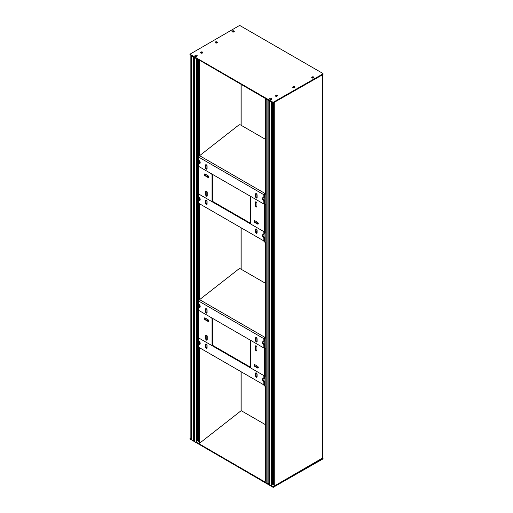<?xml version="1.0" encoding="UTF-8"?>
<svg xmlns="http://www.w3.org/2000/svg" width="513" height="513" viewBox="0 0 513 513"><rect width="100%" height="100%" fill="white"/><g stroke="black" fill="none" stroke-linecap="round" stroke-linejoin="round"><path stroke-width="0.77" d="M205.553 311.75A1.084 0.622 -120 0 0 206.316 313.071A1.084 0.622 -120 0 0 206.854 313.122A1.084 0.622 -120 0 0 207.079 312.629L207.079 310.064A1.084 0.622 -120 0 0 206.316 308.743A1.084 0.622 -120 0 0 205.777 308.685A1.084 0.622 -120 0 0 205.553 309.179L205.553 311.75L206.111 311.429A1.084 0.622 -120 0 0 206.874 312.75A1.084 0.622 -120 0 0 207.06 312.834M255.57 340.626A1.084 0.622 -120 0 0 256.333 341.947A1.084 0.622 -120 0 0 256.872 342.004A1.084 0.622 -120 0 0 257.096 341.504L257.096 338.939A1.084 0.622 -120 0 0 256.333 337.618A1.084 0.622 -120 0 0 255.795 337.56A1.084 0.622 -120 0 0 255.57 338.061L255.57 340.626L256.122 340.305A1.084 0.622 -120 0 0 256.891 341.626A1.084 0.622 -120 0 0 257.071 341.709M200.025 307.242A1.962 1.135 60 0 1 199.884 307.236A1.18 0.68 -120 0 0 199.608 307.287L199.05 307.608A1.18 0.68 -120 0 1 199.326 307.556A1.962 1.135 -120 0 0 199.788 307.467A1.962 1.135 -120 0 0 199.326 304.581A1.18 0.68 -120 0 1 198.807 303.388L198.807 301.118A1.18 0.68 120 0 1 199.05 300.297L199.589 299.643L264.734 337.253L265.266 337.022M199.05 307.608A1.18 0.68 -120 0 0 198.807 308.146L198.807 310.423L263.842 347.968L263.842 345.698A1.18 0.68 -120 0 0 263.323 344.505L263.874 344.185A1.962 1.135 60 0 1 263.175 341.523M263.874 341.209A1.18 0.68 -120 0 0 264.157 341.158L263.599 341.478A1.18 0.68 -120 0 1 263.323 341.53A1.962 1.135 -120 0 0 262.861 341.613A1.962 1.135 -120 0 0 263.323 344.505M263.599 341.478A1.18 0.68 -120 0 0 263.842 340.94L263.842 338.663A1.18 0.68 -60 0 1 264.086 337.843L264.734 337.253L264.734 337.894L265.266 337.663M264.157 341.158A1.18 0.68 -120 0 0 264.4 340.613L264.477 338.067L264.086 337.843M263.842 347.968L264.4 347.647L264.4 345.377A1.18 0.68 -120 0 0 263.874 344.185M256.147 337.535A1.084 0.622 -120 0 0 256.122 337.74L256.122 340.305M206.13 308.659A1.084 0.622 -120 0 0 206.111 308.858L206.111 311.429M265.266 283.176L240.571 268.921A1.18 0.68 0 0 0 238.789 268.998L199.589 299.643M256.147 372.829A1.084 0.622 -120 0 0 256.122 373.028L256.122 375.599A1.084 0.622 -120 0 0 256.891 376.92A1.084 0.622 -120 0 0 257.071 377.004M255.57 373.349L255.57 375.92A1.084 0.622 -120 0 0 256.333 377.241A1.084 0.622 -120 0 0 256.872 377.292A1.084 0.622 -120 0 0 257.096 376.798L257.096 374.233A1.084 0.622 -120 0 0 256.333 372.913A1.084 0.622 -120 0 0 255.795 372.855A1.084 0.622 -120 0 0 255.57 373.349L256.122 373.028M206.13 343.954A1.084 0.622 -120 0 0 206.111 344.152L206.111 346.724A1.084 0.622 -120 0 0 206.874 348.045A1.084 0.622 -120 0 0 207.06 348.128M205.553 344.473L205.553 347.045A1.084 0.622 -120 0 0 206.316 348.365A1.084 0.622 -120 0 0 206.854 348.417A1.084 0.622 -120 0 0 207.079 347.923L207.079 345.358A1.084 0.622 -120 0 0 206.316 344.037A1.084 0.622 -120 0 0 205.777 343.979A1.084 0.622 -120 0 0 205.553 344.473L206.111 344.152M263.874 378.107A1.18 0.68 -120 0 0 264.157 378.055L263.599 378.376A1.18 0.68 -120 0 1 263.323 378.427A1.962 1.135 -120 0 0 262.861 378.511A1.962 1.135 -120 0 0 263.323 381.403L263.874 381.082A1.962 1.135 60 0 1 263.175 378.421M263.599 378.376A1.18 0.68 -120 0 0 263.842 377.837L263.842 375.561L198.807 338.016L198.807 340.286A1.18 0.68 -120 0 0 199.326 341.478A1.962 1.135 -120 0 1 199.788 344.364A1.962 1.135 -120 0 1 199.326 344.454A1.18 0.68 -120 0 0 199.05 344.505A1.18 0.68 -120 0 0 198.807 345.044L198.807 347.32L263.842 384.865L263.842 382.595A1.18 0.68 -120 0 0 263.323 381.403M264.157 378.055A1.18 0.68 -120 0 0 264.4 377.51L264.4 375.882L264.4 378.447L264.772 378.235M264.772 385.359L264.086 385.404L264.477 384.724L264.4 382.275A1.18 0.68 -120 0 0 263.874 381.082M200.025 344.14A1.962 1.135 60 0 1 199.884 344.133A1.18 0.68 -120 0 0 199.608 344.185L199.05 344.505M250.658 367.308L212.106 345.05M264.772 384.718L264.734 385.378M264.086 385.404A1.18 0.68 -60 0 1 263.842 384.865M205.091 319.746L207.868 321.35A1.084 0.622 -120 0 0 208.406 321.401A1.084 0.622 -120 0 0 208.631 320.907A1.084 0.622 -120 0 0 207.868 319.58L205.091 317.977A1.084 0.622 -120 0 0 204.552 317.925A1.084 0.622 -120 0 0 204.328 318.419A1.084 0.622 -120 0 0 205.091 319.746L205.578 319.464L208.355 321.067A1.084 0.622 -120 0 0 208.592 321.164M204.854 317.887A1.084 0.622 -120 0 0 204.815 318.137A1.084 0.622 -120 0 0 205.578 319.464M198.294 310.121L198.294 337.714L211.202 345.172A1.18 0.68 -120 0 0 211.792 345.23A1.18 0.68 -120 0 0 212.036 344.691L212.036 319.022A1.18 0.68 -120 0 0 211.202 317.579L198.294 310.121A1.084 0.622 180 0 1 197.973 309.679A1.084 0.622 180 0 1 198.05 309.454M205.713 335.585L205.713 338.792A1.084 0.622 -120 0 0 206.188 339.882A1.084 0.622 -120 0 0 207.021 340.17A1.084 0.622 -120 0 0 207.246 339.677L207.246 336.47A1.084 0.622 -120 0 0 206.771 335.38A1.084 0.622 -120 0 0 205.937 335.092A1.084 0.622 -120 0 0 205.713 335.585L206.2 335.303A1.084 0.622 -120 0 1 206.239 335.053M211.792 345.23L212.279 344.948A1.18 0.68 -120 0 0 212.523 344.409L212.523 318.74A1.18 0.68 -120 0 0 212.446 318.297M198.807 309.858L198.473 309.448M205.713 338.792L206.2 338.516L206.2 335.303M206.2 338.516A1.084 0.622 -120 0 0 207.207 339.933M198.736 309.814L198.736 309.23L197.768 309.339L197.768 299.393L198.326 299.618L198.326 309.563M199.608 297.867L197.768 299.393M198.326 337.798L198.326 347.743L197.768 347.519L197.768 337.573L198.371 337.766M199.608 298.56L198.326 299.618M198.326 347.743L198.832 347.333M198.294 337.714A1.084 0.622 180 0 1 197.973 337.272L197.973 309.679M264.4 378.447L263.932 378.184M263.791 344.088L264.772 344.223M264.772 344.172L263.284 343.319M264.4 344.441L264.4 347.647L264.772 347.436M199.365 307.428L199.788 305.197M199.365 306.889L199.967 307.242M200.166 306.877L199.781 306.652M257.558 368.001A1.084 0.622 -120 0 0 258.097 368.058A1.084 0.622 -120 0 0 258.321 367.565A1.084 0.622 -120 0 0 257.558 366.237L254.781 364.634A1.084 0.622 -120 0 0 254.243 364.583A1.084 0.622 -120 0 0 254.018 365.076A1.084 0.622 -120 0 0 254.781 366.397L257.558 368.001L258.045 367.725A1.084 0.622 -120 0 0 258.283 367.815M254.544 364.538A1.084 0.622 -120 0 0 254.506 364.794A1.084 0.622 -120 0 0 255.269 366.115L258.045 367.725M264.355 375.862L264.355 348.269L251.447 340.812A1.18 0.68 -120 0 0 250.857 340.754A1.18 0.68 -120 0 0 250.613 341.292L250.613 366.962A1.18 0.68 -120 0 0 251.447 368.405L264.355 375.862A1.084 0.622 -0 0 0 265.74 375.926L265.163 376.484L265.163 386.43L264.772 386.103L265.061 376.042M255.403 346.307L255.403 349.513A1.084 0.622 -120 0 0 255.878 350.603A1.084 0.622 -120 0 0 256.712 350.892A1.084 0.622 -120 0 0 256.936 350.398L256.936 347.186A1.084 0.622 -120 0 0 256.462 346.102A1.084 0.622 -120 0 0 255.628 345.813A1.084 0.622 -120 0 0 255.403 346.307L255.891 346.025L255.891 349.231A1.084 0.622 -120 0 0 256.898 350.648M264.843 347.987L264.33 347.686M266.119 386.045L265.163 386.43M265.163 338.304L265.163 348.25L264.772 347.923L264.772 337.977L265.163 338.304L266.119 337.92M265.484 348.122L265.163 348.25M264.772 337.977L266.119 337.432M264.772 376.157L265.163 376.484M264.355 348.269A1.084 0.622 -0 0 0 265.74 348.333L265.74 375.926M274.057 486.177L274.057 102.767L274.057 486.177L322.741 457.91M265.304 481.079L266.119 480.995M312.321 78.034L313.398 78.034M293.782 87.434L293.314 87.761M233.684 32.011L232.953 31.697L232.966 32.082M215.761 42.989L216.146 43.06M191.464 438.038L190.862 438.147L190.9 55.487M241.065 410.759L199.608 443.219L199.621 347.788L199.608 443.219M241.065 84.453L241.065 125.255M241.065 227.766L241.065 269.203M241.065 371.713L241.065 411.022M191.041 55.571L191.041 438.205M205.091 175.792L207.868 177.395A1.084 0.622 -120 0 0 208.406 177.447A1.084 0.622 -120 0 0 208.631 176.953A1.084 0.622 -120 0 0 207.868 175.632L205.091 174.029A1.084 0.622 -120 0 0 204.552 173.971A1.084 0.622 -120 0 0 204.328 174.465A1.084 0.622 -120 0 0 205.091 175.792L205.578 175.51L208.355 177.113A1.084 0.622 -120 0 0 208.592 177.209M204.854 173.933A1.084 0.622 -120 0 0 204.815 174.189A1.084 0.622 -120 0 0 205.578 175.51M198.294 166.174L198.294 193.767L211.202 201.218A1.18 0.68 -120 0 0 211.792 201.276A1.18 0.68 -120 0 0 212.036 200.737L212.036 175.068A1.18 0.68 -120 0 0 211.202 173.625L198.294 166.174A1.084 0.622 180 0 1 197.973 165.731A1.084 0.622 180 0 1 198.05 165.5M205.713 191.631L205.713 194.844A1.084 0.622 -120 0 0 206.188 195.928A1.084 0.622 -120 0 0 207.021 196.216A1.084 0.622 -120 0 0 207.246 195.722L207.246 192.516A1.084 0.622 -120 0 0 206.771 191.426A1.084 0.622 -120 0 0 205.937 191.137A1.084 0.622 -120 0 0 205.713 191.631L206.2 191.355A1.084 0.622 -120 0 1 206.239 191.099M211.792 201.276L212.279 200.993A1.18 0.68 -120 0 0 212.523 200.455L212.523 174.786A1.18 0.68 -120 0 0 212.446 174.343M198.807 165.904L198.473 165.494M205.713 194.844L206.2 194.562L206.2 191.355M206.2 194.562A1.084 0.622 -120 0 0 207.207 195.979M198.736 165.859L198.736 165.276L197.768 165.385L197.768 155.439L198.326 155.663L198.326 165.616M199.608 153.919L197.768 155.439M198.326 193.85L198.326 203.796L197.768 203.565L197.768 193.619L198.371 193.811M199.608 154.612L198.326 155.663M198.326 203.796L198.832 203.379L263.842 240.911L263.842 238.641A1.18 0.68 -120 0 0 263.323 237.448L263.874 237.128A1.962 1.135 60 0 1 263.175 234.467M198.294 193.767A1.084 0.622 180 0 1 197.973 193.324L197.973 165.731M256.147 228.875A1.084 0.622 -120 0 0 256.122 229.08L256.122 231.645A1.084 0.622 -120 0 0 256.891 232.966A1.084 0.622 -120 0 0 257.071 233.049M255.57 229.401L255.57 231.966A1.084 0.622 -120 0 0 256.333 233.287A1.084 0.622 -120 0 0 256.872 233.344A1.084 0.622 -120 0 0 257.096 232.851L257.096 230.279A1.084 0.622 -120 0 0 256.333 228.958A1.084 0.622 -120 0 0 255.795 228.907A1.084 0.622 -120 0 0 255.57 229.401L256.122 229.08L256.859 229.503M206.13 199.999A1.084 0.622 -120 0 0 206.111 200.205L206.111 202.77A1.084 0.622 -120 0 0 206.874 204.091A1.084 0.622 -120 0 0 207.06 204.174M205.553 200.525L205.553 203.09A1.084 0.622 -120 0 0 206.316 204.411A1.084 0.622 -120 0 0 206.854 204.469A1.084 0.622 -120 0 0 207.079 203.975L207.079 201.404A1.084 0.622 -120 0 0 206.316 200.083A1.084 0.622 -120 0 0 205.777 200.032A1.084 0.622 -120 0 0 205.553 200.525L206.111 200.205L206.842 200.628M263.874 234.152A1.18 0.68 -120 0 0 264.157 234.101L263.599 234.422A1.18 0.68 -120 0 1 263.323 234.473A1.962 1.135 -120 0 0 262.861 234.563A1.962 1.135 -120 0 0 263.323 237.448M263.599 234.422A1.18 0.68 -120 0 0 263.842 233.883L263.842 231.607L198.807 194.061L198.807 196.332A1.18 0.68 -120 0 0 199.326 197.524A1.962 1.135 -120 0 1 199.788 200.416A1.962 1.135 -120 0 1 199.326 200.5A1.18 0.68 -120 0 0 199.05 200.551A1.18 0.68 -120 0 0 198.807 201.096L198.807 203.366M264.157 234.101A1.18 0.68 -120 0 0 264.4 233.562L264.4 231.927M264.772 241.411L264.086 241.456L264.477 240.77L264.4 238.321A1.18 0.68 -120 0 0 263.874 237.128M200.025 200.185A1.962 1.135 60 0 1 199.884 200.179A1.18 0.68 -120 0 0 199.608 200.23L199.608 197.871M250.658 223.36L212.106 201.096M264.772 240.77L264.734 241.424M264.086 241.456A1.18 0.68 -60 0 1 263.842 240.911M322.857 457.82L322.882 457.833A0.59 0.34 180 0 1 322.882 458.314L273.698 486.709L271.153 485.882L269.428 484.727M323.055 458.071L323.055 458.712A0.59 0.34 180 0 1 322.882 458.955L273.14 487.35L190.06 439.064M269.37 484.529L268.293 483.906M266.119 482.65L196.857 442.507M194.716 441.43L193.638 440.808M191.464 439.551L189.945 438.583L190.862 437.961M241.136 410.637L265.266 424.572M256.128 231.722L257.096 231.164M256.179 232.011L257.096 231.485M264.355 233.832L264.772 234.069M271.185 99.458L270.236 99.445M273.737 483.913L273.429 483.874A8.766 5.059 0 0 0 273.089 484.362L272.39 483.862L272.39 102.542L272.403 483.874M274.057 485.093L273.737 102.953L273.762 484.977M276.744 96.252L275.789 96.239M272.486 102.594L272.486 483.926M272.39 483.547L271.569 483.971M271.512 485.606L271.512 102.036L269.569 100.907M269.37 483.284L267.876 483.99L266.151 482.893M268.293 100.17L266.343 99.047M264.772 384.282L264.4 384.224M199.788 344.133L199.788 342.094M199.082 441.847L199.082 347.481L199.082 441.847L199.608 441.828M197.749 440.744L198.435 441.263A8.766 5.059 180 0 1 198.775 440.776L199.082 440.808M195.581 56.347L196.53 56.359M201.134 53.134L202.09 53.153M191.689 55.949L193.638 57.071M191.496 439.795L193.221 440.885L194.716 440.18M194.914 57.809L196.857 58.931L196.665 442.777L196.665 59.046M194.773 441.622L196.665 442.777M196.915 440.866L197.736 440.449M197.832 440.821L197.832 347.545M197.832 337.516L197.832 309.365M197.832 299.336L197.832 203.59M197.832 193.561L197.832 165.41M197.832 155.381L197.832 59.495M257.558 224.053A1.084 0.622 -120 0 0 258.097 224.104A1.084 0.622 -120 0 0 258.321 223.61A1.084 0.622 -120 0 0 257.558 222.289L254.781 220.68A1.084 0.622 -120 0 0 254.243 220.628A1.084 0.622 -120 0 0 254.018 221.122A1.084 0.622 -120 0 0 254.781 222.45L257.558 224.053L258.045 223.771A1.084 0.622 -120 0 0 258.283 223.867M254.544 220.59A1.084 0.622 -120 0 0 254.506 220.84A1.084 0.622 -120 0 0 255.269 222.167L258.045 223.771M264.355 231.908L264.355 204.315L251.447 196.857A1.18 0.68 -120 0 0 250.857 196.8A1.18 0.68 -120 0 0 250.613 197.338L250.613 223.008A1.18 0.68 -120 0 0 251.447 224.45L264.355 231.908A1.084 0.622 0 0 0 265.74 231.979L265.163 232.53L265.163 242.476L264.772 242.155L265.061 232.088M255.403 202.353L255.403 205.566A1.084 0.622 -120 0 0 255.878 206.649A1.084 0.622 -120 0 0 256.712 206.938A1.084 0.622 -120 0 0 256.936 206.444L256.936 203.238A1.084 0.622 -120 0 0 256.462 202.148A1.084 0.622 -120 0 0 255.628 201.859A1.084 0.622 -120 0 0 255.403 202.353L255.891 202.071L255.891 205.283A1.084 0.622 -120 0 0 256.898 206.701M264.843 204.033L264.33 203.738M266.119 242.091L265.163 242.476M265.163 194.35L265.163 204.296L264.772 203.969L264.772 194.023L265.163 194.35L266.119 193.965M265.484 204.168L265.163 204.296M264.772 194.023L266.119 193.478M264.772 232.209L265.163 232.53M264.355 204.315A1.084 0.622 0 0 0 265.74 204.386L265.74 231.979M312.257 78.014A0.686 0.398 180 0 1 313.552 77.829A0.686 0.398 180 0 1 313.469 78.014M312.058 76.995A1.141 0.66 0 0 0 312.058 77.925A1.141 0.66 0 0 0 313.667 77.925L313.667 77.925A1.141 0.66 0 0 0 313.667 76.995A1.141 0.66 0 0 0 312.058 76.995M312.218 77.963A0.686 0.398 180 0 1 313.507 77.963M293.25 87.742A0.686 0.398 180 0 1 294.539 87.556A0.686 0.398 180 0 1 294.456 87.742M293.045 86.723A1.141 0.66 0 0 0 293.045 87.652A1.141 0.66 0 0 0 294.661 87.652L294.661 87.652A1.141 0.66 0 0 0 294.661 86.723A1.141 0.66 0 0 0 293.045 86.723M293.205 87.691A0.686 0.398 180 0 1 294.5 87.691M275.686 96.207A0.686 0.398 180 0 1 276.982 96.014A0.686 0.398 180 0 1 276.898 96.207M275.487 95.181A1.141 0.66 0 0 0 275.487 96.111A1.141 0.66 0 0 0 277.097 96.111L277.097 96.111A1.141 0.66 0 0 0 277.097 95.181A1.141 0.66 0 0 0 275.487 95.181M275.648 96.155A0.686 0.398 180 0 1 276.943 96.155M270.133 99.413A0.686 0.398 180 0 1 271.422 99.227A0.686 0.398 180 0 1 271.345 99.413M269.934 98.393A1.141 0.66 0 0 0 269.934 99.323A1.141 0.66 0 0 0 271.544 99.323L271.544 99.323A1.141 0.66 0 0 0 271.544 98.393A1.141 0.66 0 0 0 269.934 98.393M270.088 99.362A0.686 0.398 180 0 1 271.383 99.362M195.479 56.315A0.686 0.398 180 0 1 196.768 56.122A0.686 0.398 180 0 1 196.691 56.315M195.28 55.289A1.141 0.66 0 0 0 195.28 56.218A1.141 0.66 0 0 0 196.889 56.218L196.889 56.218A1.141 0.66 0 0 0 196.889 55.289A1.141 0.66 0 0 0 195.28 55.289M195.44 56.257A0.686 0.398 180 0 1 196.729 56.257M201.032 53.102A0.686 0.398 180 0 1 202.327 52.916A0.686 0.398 180 0 1 202.244 53.102M200.833 52.082A1.141 0.66 0 0 0 200.833 53.012A1.141 0.66 0 0 0 202.449 53.012L202.449 53.012A1.141 0.66 0 0 0 202.449 52.082A1.141 0.66 0 0 0 200.833 52.082M200.993 53.051A0.686 0.398 180 0 1 202.289 53.051M215.691 42.964A0.686 0.398 180 0 1 216.986 42.778A0.686 0.398 180 0 1 216.903 42.964M215.492 41.944A1.141 0.66 0 0 0 215.492 42.874A1.141 0.66 0 0 0 217.102 42.874L217.102 42.874A1.141 0.66 0 0 0 217.102 41.944A1.141 0.66 0 0 0 215.492 41.944M215.652 42.912A0.686 0.398 180 0 1 216.941 42.912M232.543 31.992A0.686 0.398 180 0 1 233.832 31.806A0.686 0.398 180 0 1 233.755 31.992M232.338 30.966A1.141 0.66 0 0 0 232.338 31.902A1.141 0.66 0 0 0 233.954 31.902L233.954 31.902A1.141 0.66 0 0 0 233.954 30.966A1.141 0.66 0 0 0 232.338 30.966M232.498 31.941A0.686 0.398 180 0 1 233.793 31.941M323.055 73.699A0.59 0.34 180 0 1 322.882 73.936L273.14 102.331L189.945 54.205L239.244 25.65A0.59 0.34 180 0 1 240.078 25.65L322.882 73.455A0.59 0.34 180 0 1 323.055 73.699L323.055 74.34A0.59 0.34 180 0 1 322.882 74.577L273.14 102.972L190.06 54.686M205.553 167.796A1.084 0.622 -120 0 0 206.316 169.123A1.084 0.622 -120 0 0 206.854 169.175A1.084 0.622 -120 0 0 207.079 168.681L207.079 166.109A1.084 0.622 -120 0 0 206.316 164.788A1.084 0.622 -120 0 0 205.777 164.737A1.084 0.622 -120 0 0 205.553 165.231L205.553 167.796L206.111 167.475A1.084 0.622 -120 0 0 206.874 168.796A1.084 0.622 -120 0 0 207.06 168.88M255.57 196.671A1.084 0.622 -120 0 0 256.333 197.999A1.084 0.622 -120 0 0 256.872 198.05A1.084 0.622 -120 0 0 257.096 197.556L257.096 194.985A1.084 0.622 -120 0 0 256.333 193.664A1.084 0.622 -120 0 0 255.795 193.613A1.084 0.622 -120 0 0 255.57 194.106L255.57 196.671L256.122 196.351A1.084 0.622 -120 0 0 256.891 197.678A1.084 0.622 -120 0 0 257.071 197.755M200.025 163.288A1.962 1.135 60 0 1 199.884 163.281A1.18 0.68 -120 0 0 199.608 163.333L199.05 163.653A1.18 0.68 -120 0 1 199.326 163.602A1.962 1.135 -120 0 0 199.788 163.519A1.962 1.135 -120 0 0 199.326 160.627A1.18 0.68 -120 0 1 198.807 159.434L198.807 157.164A1.18 0.68 120 0 1 199.05 156.343L199.589 155.689L264.734 193.298L265.266 193.068M199.05 163.653A1.18 0.68 -120 0 0 198.807 164.198L198.807 166.469L263.842 204.014L263.842 201.744A1.18 0.68 -120 0 0 263.323 200.551L263.874 200.23A1.962 1.135 60 0 1 263.175 197.569M263.874 197.255A1.18 0.68 -120 0 0 264.157 197.204L263.599 197.524A1.18 0.68 -120 0 1 263.323 197.576A1.962 1.135 -120 0 0 262.861 197.665A1.962 1.135 -120 0 0 263.323 200.551M263.599 197.524A1.18 0.68 -120 0 0 263.842 196.986L263.842 194.709A1.18 0.68 -60 0 1 264.086 193.888L264.734 193.298L264.734 193.94L265.266 193.715M264.157 197.204A1.18 0.68 -120 0 0 264.4 196.665L264.477 194.119L264.086 193.888M263.842 204.014L264.4 203.693L264.4 201.423A1.18 0.68 -120 0 0 263.874 200.23M256.147 193.587A1.084 0.622 -120 0 0 256.122 193.786L256.122 196.351M206.13 164.705A1.084 0.622 -120 0 0 206.111 164.91L206.111 167.475M265.266 139.228L240.571 124.967A1.18 0.68 0 0 0 238.789 125.044L199.589 155.689M263.842 338.663L198.807 301.118M263.842 340.94L264.4 340.613M263.842 345.698L264.4 345.377M199.326 307.556L199.884 307.236M255.57 338.061L256.122 337.74M205.553 309.179L206.111 308.858M255.57 375.92L256.122 375.599M205.553 347.045L206.111 346.724M263.842 377.837L264.4 377.51M263.842 382.595L264.4 382.275M199.326 344.454L199.884 344.133M212.036 344.691L212.523 344.409M212.036 319.022L212.523 318.74M207.868 321.35L208.355 321.067M254.781 366.397L255.269 366.115M255.403 349.513L255.891 349.231M274.256 486.228L274.256 102.651M265.439 481.188L265.439 386.321M265.439 337.708L265.439 242.367M265.439 193.754L265.439 98.528M322.741 458.231L322.741 74.661M293.75 87.838L293.75 87.505M199.621 60.528L199.621 155.663L199.608 60.521M199.621 160.986L199.621 163.326L199.608 160.973M199.621 197.883L199.621 200.224L199.05 200.551M199.621 203.834L199.621 299.611L199.608 203.828M199.621 304.94L199.621 306.742L199.608 304.921M199.621 341.838L199.621 344.178L199.608 341.818M233.088 31.761L233.088 32.088M199.82 60.643L199.82 155.503M199.82 161.306L199.82 163.281M199.82 198.204L199.82 200.179M199.82 203.95L199.82 299.457M199.82 347.904L199.82 443.264M216.197 42.726L216.197 43.066M232.831 32.069L232.831 31.723L232.825 32.069M212.036 200.737L212.523 200.455M212.036 175.068L212.523 174.786M207.868 177.395L208.355 177.113M255.57 231.966L256.122 231.645M205.553 203.09L206.111 202.77M263.842 233.883L264.4 233.562M263.842 238.641L264.4 238.321M199.326 200.5L199.884 200.179M273.14 487.35L273.14 486.709M273.698 487.35L273.698 486.709M190.06 439.385L190.06 438.743M322.882 458.955L322.882 458.314M205.123 175.08L205.123 174.048M272.769 102.754L272.769 484.407M273.429 103.042L273.429 483.874M273.955 102.824L273.955 485.093M273.743 102.946L273.743 484.939M273.532 103.03L273.532 483.855M273.089 102.946L273.089 484.362M272.615 102.671L272.615 484.317M272.589 102.658L272.589 484.291M272.294 102.485L272.294 483.554M271.319 102.145L271.319 485.882M271.153 102.145L271.153 485.882M269.428 101.151L269.428 484.888M268.152 100.253L268.152 483.99M267.876 100.253L267.876 483.99M266.151 99.259L266.151 482.99M199.3 441.988L199.3 347.602M199.3 298.124L199.3 203.648M199.3 154.176L199.3 60.342M198.775 440.776L198.775 347.378M198.775 298.56L198.775 203.424M198.775 154.605L198.775 60.034M198.114 441.302L198.114 347.66M198.114 299.105L198.114 203.706M198.114 155.15L198.114 59.655M191.496 439.891L191.496 56.154M193.221 440.885L193.221 57.148M193.497 440.885L193.497 57.148M194.773 441.783L194.773 58.052M196.498 442.777L196.498 59.046M197.64 440.455L197.64 59.38M197.749 440.776L197.749 59.444M197.935 441.193L197.935 347.59M197.935 337.432L197.935 309.403M197.935 299.246L197.935 203.635M197.935 193.478L197.935 165.455M197.935 155.298L197.935 59.553M197.96 441.218L197.96 347.596M197.96 337.413L197.96 309.416M197.96 299.233L197.96 203.642M197.96 193.459L197.96 165.462M197.96 155.279L197.96 59.566M198.435 441.263L198.435 347.654M198.435 298.835L198.435 203.706M198.435 154.888L198.435 59.841M198.877 440.757L198.877 347.359M198.877 298.47L198.877 203.404M198.877 154.522L198.877 60.098M199.089 298.303L199.089 203.526L199.082 298.303M199.089 154.349L199.089 60.22L199.082 154.349M199.108 441.879L199.108 347.493M199.108 298.284L199.108 203.539M199.108 154.33L199.108 60.233M199.422 441.982L199.422 347.673M199.422 298.027L199.422 203.719M199.422 154.073L199.422 60.412M254.781 222.45L255.269 222.167M255.403 205.566L255.891 205.283M273.698 102.331L273.698 102.972M273.14 102.331L273.14 102.972M190.06 54.365L190.06 55.006M322.882 73.936L322.857 458.071M263.842 194.709L198.807 157.164M263.842 196.986L264.4 196.665M263.842 201.744L264.4 201.423M199.326 163.602L199.884 163.281M255.57 194.106L256.122 193.786M205.553 165.231L206.111 164.91M265.266 98.425L265.266 193.824M265.266 242.437L265.266 337.778M265.266 386.385L265.266 481.13M293.789 87.454L293.789 87.838M190.862 438.147L190.862 55.468M241.136 410.894L241.136 371.758M241.136 269.248L241.136 227.804M241.136 125.294L241.136 84.498M216.23 43.066L216.23 42.682M189.945 438.583L189.945 439.224M271.569 485.689L271.569 102.068M269.37 484.804L269.37 101.067M266.119 482.945L266.119 99.208M191.464 56.109L191.464 439.846M194.716 57.969L194.716 441.706M196.915 58.963L196.915 442.584M197.736 59.437L197.736 440.757M189.945 54.846L189.945 54.205"/></g></svg>
